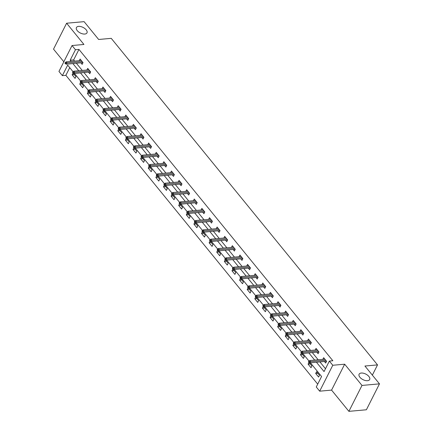 <?xml version="1.0" encoding="UTF-8"?>
<svg xmlns="http://www.w3.org/2000/svg" width="433" height="433" viewBox="0 0 433 433"><rect width="100%" height="100%" fill="white"/><g stroke="black" fill="none" stroke-linecap="round" stroke-linejoin="round"><path stroke-width="0.65" d="M84.825 34.045A5.91 3.112 -153.2 0 1 78.573 31.912A5.91 3.112 -153.2 0 1 76.43 27.55A5.91 3.112 -153.2 0 1 78.584 26.386A5.91 3.112 -153.2 0 1 84.836 28.518A5.91 3.112 -153.2 0 1 86.979 32.881A5.91 3.112 -153.2 0 1 84.825 34.045M367.509 380.699A5.91 3.112 -153.2 0 1 361.257 378.561A5.91 3.112 -153.2 0 1 359.114 374.204A5.91 3.112 -153.2 0 1 361.263 373.04A5.91 3.112 -153.2 0 1 367.52 375.173A5.91 3.112 -153.2 0 1 369.663 379.53A5.91 3.112 -153.2 0 1 367.509 380.699M69.74 67.662L65.865 75.326L62.368 75.64L58.953 71.45L72.046 45.535L75.461 49.725L70.151 60.23L71.126 61.426M372.358 375.13L377.527 364.895L111.238 38.348L98.643 39.479L84.105 21.65L66.617 23.225L53.524 49.14L63.835 61.784M377.527 364.895L364.932 366.031L379.476 383.86L366.383 409.775L348.895 411.35L361.988 385.435L344.668 364.196L332.771 365.263L319.684 391.183L316.269 386.994L321.573 376.488L310.445 362.838M344.668 364.196L331.575 390.111L348.895 411.35M331.575 390.111L319.684 391.183M65.865 75.326L317.703 384.152M379.476 383.86L361.988 385.435M319.505 375.303L316.577 371.714L315.695 373.463L318.623 377.051L319.505 375.303M308.956 362.399L308.085 364.131L311.013 367.72L311.895 365.966L309.038 362.464M301.346 353.068L300.475 354.795L303.398 358.389L304.285 356.635L301.428 353.128M293.736 343.732L292.86 345.464L295.788 349.052L296.675 347.304L293.812 343.797M286.126 334.4L285.25 336.127L288.178 339.721L289.06 337.967L286.202 334.46M278.511 325.069L277.64 326.796L280.568 330.384L281.45 328.636L278.592 325.129M270.901 315.733L270.03 317.465L272.958 321.053L273.84 319.3L270.982 315.798M263.291 306.402L262.42 308.128L265.342 311.717L266.23 309.968L263.372 306.461M255.681 297.065L254.804 298.797L257.732 302.386L258.62 300.637L255.757 297.13M248.071 287.734L247.194 289.46L250.122 293.054L251.005 291.301L248.147 287.793M240.456 278.397L239.584 280.129L242.512 283.718L243.395 281.97L240.537 278.462M232.846 269.066L231.974 270.798L234.903 274.387L235.785 272.633L232.927 269.131M225.236 259.735L224.364 261.462L227.287 265.05L228.175 263.302L225.317 259.795M217.626 250.398L216.749 252.13L219.677 255.719L220.565 253.965L217.702 250.463M210.016 241.067L209.139 242.794L212.067 246.388L212.949 244.634L210.092 241.127M202.4 231.731L201.529 233.463L204.457 237.051L205.339 235.303L202.482 231.796M194.79 222.4L193.919 224.126L196.847 227.72L197.729 225.966L194.872 222.459M187.18 213.068L186.309 214.795L189.232 218.384L190.119 216.635L187.262 213.128M179.571 203.732L178.694 205.464L181.622 209.052L182.51 207.299L179.646 203.797M171.961 194.401L171.084 196.127L174.012 199.716L174.894 197.968L172.036 194.46M164.345 185.064L163.474 186.796L166.402 190.385L167.284 188.631L164.426 185.129M156.735 175.733L155.864 177.46L158.792 181.054L159.674 179.3L156.816 175.793M149.125 166.396L148.254 168.128L151.177 171.717L152.064 169.969L149.206 166.461M141.515 157.065L140.638 158.797L143.567 162.386L144.454 160.632L141.591 157.125M133.905 147.734L133.028 149.461L135.957 153.049L136.839 151.301L133.981 147.794M126.29 138.398L125.418 140.13L128.347 143.718L129.229 141.964L126.371 138.463M118.68 129.066L117.808 130.793L120.737 134.382L121.619 132.633L118.761 129.126M111.07 119.73L110.198 121.462L113.121 125.05L114.009 123.302L111.151 119.795M103.46 110.399L102.583 112.125L105.511 115.719L106.399 113.966L103.536 110.458M95.85 101.062L94.973 102.794L97.901 106.383L98.784 104.634L95.926 101.127M88.235 91.731L87.363 93.463L90.291 97.052L91.174 95.298L88.316 91.796M80.625 82.4L79.753 84.126L82.681 87.715L83.564 85.967L80.706 82.459M73.015 73.063L72.143 74.795L75.066 78.384L75.954 76.63L73.096 73.128M316.474 362.291L324.052 371.584L329.356 361.079L332.858 360.759L78.958 49.411L73.653 59.916L74.628 61.107M76.419 63.31L82.238 70.444M84.029 72.641L89.847 79.775M91.639 81.972L97.457 89.111M99.249 91.309L105.067 98.443M106.864 100.64L112.683 107.779M114.474 109.977L120.293 117.11M122.084 119.308L127.903 126.441M129.694 128.644L135.513 135.778M137.304 137.975L143.123 145.109M144.92 147.307L150.738 154.446M152.53 156.643L158.348 163.777M160.14 165.974L165.958 173.113M167.75 175.311L173.568 182.445M175.36 184.642L181.178 191.776M182.975 193.973L188.793 201.112M190.585 203.31L196.403 210.443M198.195 212.641L204.013 219.78M205.805 221.977L211.623 229.111M213.415 231.309L219.233 238.442M221.03 240.645L226.849 247.779M228.64 249.976L234.459 257.11M236.25 259.307L242.069 266.447M243.86 268.644L249.679 275.778M251.47 277.975L257.289 285.114M259.086 287.312L264.904 294.445M266.696 296.643L272.514 303.777M274.305 305.979L280.124 313.113M281.915 315.311L287.734 322.444M289.525 324.642L295.344 331.781M297.141 333.978L302.959 341.112M304.751 343.309L310.569 350.443M312.361 352.646L318.179 359.78M319.971 361.977L325.486 368.743M324.496 361.571L325.697 363.043L326.585 361.295L323.657 357.701L322.818 359.363M316.886 352.235L318.087 353.712L318.969 351.959L316.047 348.37L315.208 350.026M309.276 342.904L310.477 344.376L311.359 342.627L308.431 339.039L307.598 340.695M301.66 333.567L302.867 335.045L303.75 333.291L300.821 329.702L299.982 331.359M294.05 324.236L295.252 325.708L296.14 323.96L293.211 320.371L292.372 322.028M286.44 314.905L287.642 316.377L288.53 314.629L285.601 311.035L284.762 312.696M278.83 305.568L280.032 307.046L280.914 305.292L277.991 301.704L277.152 303.36M271.22 296.237L272.422 297.709L273.304 295.961L270.376 292.367L269.543 294.029M263.605 286.9L264.812 288.378L265.694 286.624L262.766 283.036L261.927 284.692M255.995 277.569L257.197 279.041L258.084 277.293L255.156 273.705L254.317 275.361M248.385 268.238L249.587 269.71L250.474 267.957L247.546 264.368L246.707 266.03M240.775 258.902L241.977 260.379L242.859 258.625L239.936 255.037L239.097 256.693M233.165 249.57L234.367 251.043L235.249 249.294L232.321 245.7L231.487 247.362M225.55 240.234L226.757 241.711L227.639 239.958L224.711 236.369L223.872 238.026M217.94 230.903L219.141 232.375L220.029 230.627L217.101 227.038L216.262 228.694M210.33 221.566L211.531 223.044L212.419 221.29L209.491 217.702L208.652 219.358M202.72 212.235L203.921 213.707L204.804 211.959L201.881 208.37L201.042 210.027M195.11 202.904L196.311 204.376L197.194 202.622L194.265 199.034L193.432 200.696M187.494 193.567L188.701 195.045L189.584 193.291L186.655 189.703L185.817 191.359M179.884 184.236L181.086 185.708L181.974 183.96L179.046 180.366L178.207 182.028M172.274 174.9L173.476 176.377L174.364 174.623L171.436 171.035L170.597 172.691M164.664 165.568L165.866 167.041L166.748 165.292L163.826 161.704L162.987 163.36M157.055 156.237L158.256 157.709L159.138 155.956L156.21 152.367L155.377 154.029M149.439 146.901L150.646 148.373L151.528 146.625L148.6 143.036L147.761 144.692M141.829 137.57L143.031 139.042L143.918 137.293L140.99 133.7L140.151 135.361M134.219 128.233L135.421 129.711L136.308 127.957L133.38 124.368L132.541 126.025M126.609 118.902L127.811 120.374L128.693 118.626L125.77 115.032L124.931 116.694M118.999 109.565L120.201 111.043L121.083 109.289L118.155 105.701L117.321 107.357M111.384 100.234L112.591 101.706L113.473 99.958L110.545 96.37L109.706 98.026M103.774 90.903L104.975 92.375L105.863 90.621L102.935 87.033L102.096 88.695M96.164 81.566L97.365 83.044L98.253 81.29L95.325 77.702L94.486 79.358M88.554 72.235L89.755 73.707L90.638 71.959L87.715 68.365L86.876 70.027M80.944 62.899L82.146 64.376L83.028 62.623L80.1 59.034L79.266 60.69M72.046 45.535L83.937 44.464L66.617 23.225M78.958 49.411L75.461 49.725M329.356 361.079L332.771 365.263M73.047 71.716L67.678 65.134L62.368 75.64M308.989 361.052L302.829 353.501M301.379 351.72L295.219 344.17M293.763 342.384L287.609 334.833M286.153 333.053L279.999 325.502M278.543 323.716L272.389 316.166M270.934 314.385L264.774 306.835M263.324 305.048L257.164 297.503M255.708 295.717L249.554 288.167M248.098 286.386L241.944 278.836M240.488 277.05L234.334 269.499M232.878 267.718L226.719 260.168M225.268 258.382L219.109 250.837M217.653 249.051L211.499 241.5M210.043 239.714L203.889 232.169M202.433 230.383L196.279 222.833M194.823 221.052L188.664 213.501M187.213 211.715L181.054 204.165M179.598 202.384L173.444 194.834M171.988 193.048L165.834 185.503M164.378 183.716L158.224 176.166M156.768 174.385L150.608 166.835M149.158 165.049L142.998 157.498M141.542 155.718L135.388 148.167M133.932 146.381L127.778 138.836M126.322 137.05L120.168 129.499M118.712 127.713L112.553 120.168M111.102 118.382L104.943 110.832M103.487 109.051L97.333 101.501M95.877 99.714L89.723 92.164M88.267 90.383L82.113 82.833M80.657 81.047L74.498 73.502M72.923 63.624L78.741 70.758M80.533 72.955L86.351 80.094M88.143 82.292L93.961 89.425M95.753 91.623L101.571 98.756M103.363 100.954L109.181 108.093M110.978 110.291L116.796 117.424M118.588 119.622L124.406 126.761M126.198 128.958L132.016 136.092M133.808 138.289L139.626 145.423M141.418 147.626L147.236 154.76M149.033 156.957L154.852 164.091M156.643 166.288L162.462 173.427M164.253 175.625L170.072 182.758M171.863 184.956L177.682 192.095M179.473 194.293L185.292 201.426M187.088 203.624L192.907 210.757M194.698 212.96L200.517 220.094M202.308 222.291L208.127 229.425M209.918 231.623L215.737 238.762M217.528 240.959L223.347 248.093M225.144 250.29L230.962 257.424M232.754 259.627L238.572 266.76M240.364 268.958L246.182 276.092M247.974 278.289L253.792 285.428M255.584 287.626L261.402 294.759M263.199 296.957L269.017 304.096M270.809 306.293L276.627 313.427M278.419 315.625L284.237 322.758M286.029 324.961L291.847 332.095M293.639 334.292L299.457 341.426M301.254 343.623L307.073 350.762M308.864 352.96L314.683 360.094M73.653 59.916L70.151 60.23M317.849 373.268L315.695 373.463M310.239 363.936L308.085 364.131M302.629 354.6L300.475 354.795M295.014 345.269L292.86 345.464M287.404 335.938L285.25 336.127M279.794 326.601L277.64 326.796M272.184 317.27L270.03 317.465M264.574 307.933L262.42 308.128M256.958 298.602L254.804 298.797M249.348 289.271L247.194 289.46M241.738 279.935L239.584 280.129M234.129 270.603L231.974 270.798M226.519 261.267L224.364 261.462M218.903 251.936L216.749 252.13M211.293 242.599L209.139 242.794M203.683 233.268L201.529 233.463M196.073 223.937L193.919 224.126M188.463 214.6L186.309 214.795M180.848 205.269L178.694 205.464M173.238 195.933L171.084 196.127M165.628 186.601L163.474 186.796M158.018 177.27L155.864 177.46M150.408 167.934L148.254 168.128M142.793 158.602L140.638 158.797M135.183 149.266L133.028 149.461M127.573 139.935L125.418 140.13M119.963 130.598L117.808 130.793M112.353 121.267L110.198 121.462M104.737 111.936L102.583 112.125M97.127 102.599L94.973 102.794M89.517 93.268L87.363 93.463M81.907 83.932L79.753 84.126M74.297 74.6L72.143 74.795M309.346 361.739L308.859 361.144L308.502 361.842L308.989 362.443L309.346 361.739L310.591 361.62L309.714 360.543L324.858 359.179M325.735 360.256L310.591 361.62L309.952 362.881L326.558 361.263M308.989 362.443L309.952 362.881M309.714 360.543L308.859 361.144M301.736 352.408L301.244 351.807L300.892 352.511L301.379 353.106L301.736 352.408L302.981 352.283L302.104 351.206L317.248 349.842M318.125 350.919L302.981 352.283L302.342 353.545L318.948 351.932M301.379 353.106L302.342 353.545M302.104 351.206L301.244 351.807M294.121 343.077L293.634 342.476L293.282 343.174L293.769 343.775L294.121 343.077L295.371 342.952L294.489 341.875L309.638 340.511M310.515 341.588L295.371 342.952L294.732 344.213L311.338 342.6M293.769 343.775L294.732 344.213M294.489 341.875L293.634 342.476M286.511 333.74L286.024 333.145L285.672 333.843L286.159 334.444L286.511 333.74L287.756 333.621L286.879 332.544L302.023 331.18M302.905 332.252L287.756 333.621L287.122 334.877L303.728 333.264M286.159 334.444L287.122 334.877M286.879 332.544L286.024 333.145M278.901 324.409L278.414 323.808L278.056 324.512L278.549 325.107L278.901 324.409L280.146 324.285L279.269 323.207L294.413 321.843M295.29 322.921L280.146 324.285L279.512 325.546L296.118 323.933M278.549 325.107L279.512 325.546M279.269 323.207L278.414 323.808M271.291 315.072L270.804 314.477L270.446 315.175L270.934 315.776L271.291 315.072L272.536 314.953L271.659 313.876L286.803 312.512M287.68 313.589L272.536 314.953L271.897 316.214L288.502 314.596M270.934 315.776L271.897 316.214M271.659 313.876L270.804 314.477M263.681 305.741L263.188 305.141L262.836 305.844L263.324 306.44L263.681 305.741L264.926 305.617L264.049 304.54L279.193 303.176M280.07 304.253L264.926 305.617L264.287 306.878L280.893 305.265M263.324 306.44L264.287 306.878M264.049 304.54L263.188 305.141M256.065 296.41L255.578 295.809L255.226 296.508L255.714 297.108L256.065 296.41L257.316 296.286L256.433 295.209L271.583 293.845M272.46 294.922L257.316 296.286L256.677 297.547L273.283 295.934M255.714 297.108L256.677 297.547M256.433 295.209L255.578 295.809M248.455 287.074L247.968 286.478L247.616 287.176L248.104 287.777L248.455 287.074L249.7 286.949L248.823 285.872L263.968 284.508M264.85 285.585L249.7 286.949L249.067 288.21L265.673 286.597M248.104 287.777L249.067 288.21M248.823 285.872L247.968 286.478M240.845 277.742L240.358 277.142L240.001 277.845L240.494 278.441L240.845 277.742L242.09 277.618L241.213 276.541L256.358 275.177M257.234 276.254L242.09 277.618L241.457 278.879L258.063 277.266M240.494 278.441L241.457 278.879M241.213 276.541L240.358 277.142M233.235 268.406L232.748 267.81L232.391 268.509L232.878 269.11L233.235 268.406L234.48 268.287L233.604 267.21L248.748 265.846M249.625 266.923L234.48 268.287L233.842 269.548L250.447 267.93M232.878 269.11L233.842 269.548M233.604 267.21L232.748 267.81M225.625 259.075L225.133 258.474L224.781 259.178L225.268 259.773L225.625 259.075L226.87 258.95L225.994 257.873L241.138 256.509M242.015 257.586L226.87 258.95L226.232 260.211L242.837 258.598M225.268 259.773L226.232 260.211M225.994 257.873L225.133 258.474M218.01 249.738L217.523 249.143L217.171 249.841L217.658 250.442L218.01 249.738L219.26 249.619L218.378 248.542L233.528 247.178M234.405 248.255L219.26 249.619L218.622 250.88L235.227 249.262M217.658 250.442L218.622 250.88M218.378 248.542L217.523 249.143M210.4 240.407L209.913 239.806L209.561 240.51L210.048 241.105L210.4 240.407L211.645 240.283L210.768 239.205L225.912 237.841M226.795 238.919L211.645 240.283L211.012 241.544L227.617 239.931M210.048 241.105L211.012 241.544M210.768 239.205L209.913 239.806M202.79 231.076L202.303 230.475L201.946 231.173L202.438 231.774L202.79 231.076L204.035 230.951L203.158 229.874L218.302 228.51M219.179 229.587L204.035 230.951L203.396 232.212L220.007 230.6M202.438 231.774L203.396 232.212M203.158 229.874L202.303 230.475M195.18 221.739L194.693 221.144L194.336 221.842L194.823 222.443L195.18 221.739L196.425 221.615L195.548 220.543L210.692 219.174M211.569 220.251L196.425 221.615L195.786 222.876L212.392 221.263M194.823 222.443L195.786 222.876M195.548 220.543L194.693 221.144M187.57 212.408L187.078 211.807L186.726 212.511L187.213 213.106L187.57 212.408L188.815 212.284L187.938 211.207L203.082 209.843M203.959 210.92L188.815 212.284L188.176 213.545L204.782 211.932M187.213 213.106L188.176 213.545M187.938 211.207L187.078 211.807M179.955 203.072L179.468 202.476L179.116 203.174L179.603 203.775L179.955 203.072L181.205 202.953L180.323 201.875L195.472 200.511M196.349 201.589L181.205 202.953L180.566 204.214L197.172 202.595M179.603 203.775L180.566 204.214M180.323 201.875L179.468 202.476M172.345 193.74L171.858 193.14L171.506 193.843L171.993 194.439L172.345 193.74L173.59 193.616L172.713 192.539L187.857 191.175M188.739 192.252L173.59 193.616L172.956 194.877L189.562 193.264M171.993 194.439L172.956 194.877M172.713 192.539L171.858 193.14M164.735 184.404L164.248 183.809L163.891 184.507L164.383 185.108L164.735 184.404L165.98 184.285L165.103 183.208L180.247 181.844M181.124 182.921L165.98 184.285L165.341 185.546L181.952 183.933M164.383 185.108L165.341 185.546M165.103 183.208L164.248 183.809M157.125 175.073L156.638 174.477L156.281 175.176L156.768 175.771L157.125 175.073L158.37 174.948L157.493 173.871L172.637 172.507M173.514 173.584L158.37 174.948L157.731 176.209L174.337 174.596M156.768 175.771L157.731 176.209M157.493 173.871L156.638 174.477M149.515 165.742L149.022 165.141L148.671 165.844L149.158 166.44L149.515 165.742L150.76 165.617L149.878 164.54L165.027 163.176M165.904 164.253L150.76 165.617L150.121 166.878L166.727 165.265M149.158 166.44L150.121 166.878M149.878 164.54L149.022 165.141M141.9 156.405L141.412 155.81L141.061 156.508L141.548 157.109L141.9 156.405L143.15 156.286L142.268 155.209L157.417 153.845M158.294 154.922L143.15 156.286L142.511 157.542L159.117 155.929M141.548 157.109L142.511 157.542M142.268 155.209L141.412 155.81M134.29 147.074L133.802 146.473L133.451 147.177L133.938 147.772L134.29 147.074L135.534 146.949L134.658 145.872L149.802 144.508M150.684 145.585L135.534 146.949L134.901 148.21L151.507 146.598M133.938 147.772L134.901 148.21M134.658 145.872L133.802 146.473M126.68 137.737L126.192 137.142L125.835 137.84L126.328 138.441L126.68 137.737L127.924 137.618L127.048 136.541L142.192 135.177M143.069 136.254L127.924 137.618L127.286 138.879L143.897 137.261M126.328 138.441L127.286 138.879M127.048 136.541L126.192 137.142M119.07 128.406L118.582 127.805L118.225 128.509L118.712 129.104L119.07 128.406L120.314 128.282L119.438 127.205L134.582 125.841M135.459 126.918L120.314 128.282L119.676 129.543L136.281 127.93M118.712 129.104L119.676 129.543M119.438 127.205L118.582 127.805M111.46 119.075L110.967 118.474L110.615 119.172L111.102 119.773L111.46 119.075L112.704 118.951L111.822 117.873L126.972 116.509M127.849 117.587L112.704 118.951L112.066 120.212L128.671 118.599M111.102 119.773L112.066 120.212M111.822 117.873L110.967 118.474M103.844 109.738L103.357 109.143L103.005 109.841L103.492 110.442L103.844 109.738L105.095 109.614L104.212 108.537L119.362 107.173M120.239 108.25L105.095 109.614L104.456 110.875L121.061 109.262M103.492 110.442L104.456 110.875M104.212 108.537L103.357 109.143M96.234 100.407L95.747 99.806L95.395 100.51L95.882 101.106L96.234 100.407L97.479 100.283L96.602 99.206L111.746 97.842M112.629 98.919L97.479 100.283L96.846 101.544L113.451 99.931M95.882 101.106L96.846 101.544M96.602 99.206L95.747 99.806M88.624 91.071L88.137 90.475L87.78 91.174L88.272 91.774L88.624 91.071L89.869 90.952L88.992 89.875L104.136 88.511M105.013 89.588L89.869 90.952L89.23 92.213L105.841 90.594M88.272 91.774L89.23 92.213M88.992 89.875L88.137 90.475M81.014 81.74L80.527 81.139L80.17 81.842L80.657 82.438L81.014 81.74L82.259 81.615L81.382 80.538L96.527 79.174M97.403 80.251L82.259 81.615L81.621 82.876L98.226 81.263M80.657 82.438L81.621 82.876M81.382 80.538L80.527 81.139M73.404 72.403L72.912 71.808L72.56 72.506L73.047 73.107L73.404 72.403L74.649 72.284L73.767 71.207L88.917 69.843M89.793 70.92L74.649 72.284L74.011 73.545L90.616 71.927M73.047 73.107L74.011 73.545M73.767 71.207L72.912 71.808M65.789 63.072L65.302 62.471L64.95 63.175L65.437 63.77L65.789 63.072L67.039 62.947L66.157 61.87L81.301 60.506M82.183 61.583L67.039 62.947L66.401 64.208L83.006 62.596M65.437 63.77L66.401 64.208M66.157 61.87L65.302 62.471"/></g></svg>
